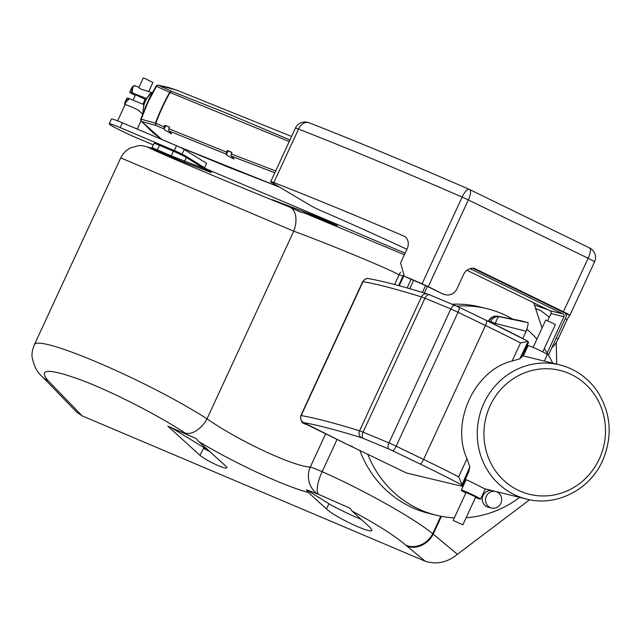 <?xml version="1.0" encoding="UTF-8"?>
<svg xmlns="http://www.w3.org/2000/svg" width="641" height="641" viewBox="0 0 641 641"><rect width="100%" height="100%" fill="white"/><g stroke="black" fill="none" stroke-linecap="round" stroke-linejoin="round"><path stroke-width="0.96" d="M404.207 275.975L406.731 277.385L404.207 275.975L400.601 262.954L407.275 248.5C409.11 243.917 408.445 239.974 405.28 236.673A490.677 30.808 -155.2 0 0 273.835 182.549A10.633 0.665 -155.2 0 0 270.686 181.627L275.141 171.988A10.633 0.665 24.8 0 1 275.213 171.956L295.397 128.152A10.633 0.665 24.8 0 1 298.546 129.081A490.677 30.808 24.8 0 1 462.129 197.091L422.066 283.803A10.633 0.665 24.8 0 1 428.26 286.655L442.426 293.786A10.633 10.096 103.8 0 0 444.341 294.483L445.311 294.716A10.633 10.096 -76.2 0 1 443.396 294.027M270.686 181.627A10.633 0.665 -155.2 0 0 271.936 182.581L310.484 205.497A10.633 0.665 -155.2 0 0 322.135 211.185A227.643 14.294 24.8 0 1 406.907 249.293M534.418 304.988A162.157 10.184 -155.2 0 0 547.783 309.627M566.932 314.074A7.444 0.465 24.8 0 1 566.548 314.05L565.723 313.842M565.21 318.761L567.085 319.667A5.32 1.635 116 0 1 568.311 317.463L569.769 315.444L566.932 314.066L566.139 315.332M569.769 315.444A10.633 0.665 -155.2 0 0 569.825 315.412A10.633 0.665 -155.2 0 0 563.407 311.742L474.116 268.267A10.633 10.096 103.8 0 0 463.627 274.372L456.953 288.827A10.633 10.096 -76.2 0 1 445.311 294.716M548.416 355.106L565.747 317.607A4.255 4.038 -76.2 0 0 565.426 313.321L472.754 268.202M470.037 268.651L562.99 313.906A2.123 2.019 -76.2 0 1 563.92 316.726L547.158 353.007M566.315 313.986L566.011 314.627M442.426 293.786L425.143 285.373A487.489 30.608 -155.2 0 0 406.731 277.385M275.67 170.963L231.305 153.992A2.123 1.298 -68 0 0 231.289 155.987L234.013 159.024L226.994 155.37L226.505 154.233L169.176 131.028L171.62 133.841L164.649 130.067L164.144 128.961M274.781 172.758L231.569 156.22M547.726 320.612L550.988 313.545A2.123 2.019 103.8 0 0 550.058 310.733L466.928 270.254M422.419 292.456L425.584 285.59M424.366 293.049L427.411 286.479M403.317 275.374L398.606 285.565M403.862 275.758L399.247 285.742M566.035 314.707L566.356 314.002M567.085 319.667L558.183 338.937L556.308 338.023M551.973 347.406A10.633 3.261 -64 0 0 558.183 338.937M405.28 276.519A490.677 30.808 24.8 0 1 422.066 283.803M452.306 304.259A106.342 100.998 -76.2 0 1 479.869 306.927L486.984 308.674A106.342 100.998 -76.2 0 1 512.688 319.106M454.349 517.864A106.342 100.998 -76.2 0 1 436.257 515.22L429.141 513.473A106.342 100.998 -76.2 0 1 359.817 450.262M456.793 306.174A106.342 100.998 -76.2 0 1 486.984 308.674M526.95 329.282A106.342 100.998 -76.2 0 1 536.926 339.145M544.281 348.584A106.342 100.998 -76.2 0 1 552.638 363.127M519.667 497.376A106.342 100.998 -76.2 0 1 466.119 517.744M436.257 515.22A106.342 100.998 -76.2 0 1 367.726 454.108M461.881 484.091L458.644 476.848A127.383 7.996 -155.2 0 0 423.605 459.421A5.32 1.362 115.8 0 1 420.007 463.956A122.062 7.668 24.8 0 1 461.857 484.973L469.861 466.816L468.771 471.912L462.129 486.287L461.857 484.973M362.694 281.655C364.897 279.003 366.86 277.994 368.591 278.643A5.32 5.168 -80.1 0 0 363.014 281.639L301.142 415.56A5.32 5.168 99.9 0 0 303.578 422.611A845.423 53.083 24.8 0 1 361.636 437.779A5.32 4.791 107.3 0 1 359.561 430.816L421.441 296.895A5.32 4.791 -72.7 0 1 427.323 293.963L429.518 294.78A5.32 2.941 -67.6 0 0 424.935 298.209L363.054 432.13A5.32 2.941 112.4 0 0 363.383 438.436A420.047 26.377 24.8 0 1 388.943 449.077L392.548 450.711A5.32 1.362 115.8 0 0 396.154 446.176L388.935 442.907A425.368 26.706 -155.2 0 0 363.054 432.13A10.633 0.665 -155.2 0 0 359.561 430.816A850.735 53.419 -155.2 0 0 301.142 415.56A10.633 0.665 -155.2 0 0 300.821 415.576L362.694 281.655A10.633 0.665 24.8 0 1 363.014 281.639A850.735 53.419 24.8 0 1 421.441 296.895A10.633 0.665 24.8 0 1 424.935 298.209A425.368 26.706 24.8 0 1 450.815 308.986L458.035 312.255A5.32 1.362 -64.2 0 0 458.964 307.183L486.423 320.428A5.32 1.362 -64.2 0 1 485.485 325.5L423.605 459.421L396.154 446.176L458.035 312.255L485.485 325.5A127.383 7.996 24.8 0 1 520.524 342.927L512.167 361.011C474.58 369.977 450.359 422.387 467.001 458.764L458.644 476.848M467.001 458.764L469.861 466.816M520.524 342.927L528.184 341.413L528.456 342.735L521.822 357.109M522.76 338.56L526.125 331.277C528.344 324.65 528.705 321.734 527.214 322.511L521.277 320.853M527.214 322.511L499.491 316.734A8.509 2.588 102.3 0 0 495.461 323.441L526.125 331.277M489.195 320.204L489.876 319.747A8.357 0.521 -155.2 0 0 489.299 319.683L488.899 320.204A8.509 0.537 24.8 0 1 488.899 320.204A8.509 0.537 24.8 0 1 489.195 320.204L489.083 321.125L490.605 321.55A8.509 7.932 -74.5 0 1 499.491 316.734L497.977 316.309A8.509 7.932 105.5 0 0 489.876 319.747M496.735 316.165A8.509 6.931 100 0 1 497.688 316.253A8.509 6.931 100 0 1 497.696 316.253A8.509 6.931 100 0 1 497.977 316.309L521.429 320.885M521.87 356.716L519.731 358.888L528.184 341.413M519.731 358.888L512.167 361.011M347.246 444.421A5.32 1.891 -63.8 0 0 347.35 444.485A5.32 1.891 -63.8 0 0 347.47 444.533L406.57 473.026L462.129 486.287M465.847 492.977A10.633 0.665 24.8 0 1 461.264 490.229L466.023 479.917C465.815 478.771 485.63 489.716 485.333 488.835L480.566 499.147A10.633 0.665 24.8 0 1 480.013 499.115A10.633 0.665 24.8 0 1 475.502 497.44M544.361 361.091L547.342 354.633A10.633 0.665 -155.2 0 0 537.967 349.561A10.633 0.665 -155.2 0 0 528.04 345.707L523.32 355.923M461.264 490.229A10.633 0.665 24.8 0 1 471.191 494.083A10.633 0.665 24.8 0 1 480.566 499.147M462.834 524.859L475.742 496.919L466.087 492.456L453.179 520.396L462.834 524.859L453.179 520.396M542.759 351.877L555.427 324.458L545.771 319.995L533.104 347.414M491.583 508.025L488.354 507.231A8.509 8.077 -76.2 0 1 482.537 497.039A8.509 8.077 -76.2 0 1 492.408 490.71L495.645 491.503A8.509 8.077 -76.2 0 1 500.893 503.305A8.509 8.077 -76.2 0 1 491.583 508.025A8.509 8.077 -76.2 0 1 485.766 497.833A8.509 8.077 -76.2 0 1 495.645 491.503M169.176 131.028L168.887 130.796A2.123 1.298 -68 0 1 168.912 128.801A159.513 97.296 112 0 1 169.553 127.15L164.865 125.251A159.513 97.296 -68 0 0 164.24 126.854L155.787 123.304A2.123 1.298 112.9 0 0 155.867 125.452L141.685 121.51L153.079 132.863L162.037 139.498M174.096 144.69L161.796 139.393A2.123 1.651 123.7 0 1 161.588 139.281L161.588 139.281A2.123 1.651 123.7 0 1 161.396 139.121M289.996 139.962L227.018 113.377L171.644 91.302L158.159 85.189A2.123 2.123 0 0 0 156.011 86.19L148.896 99.275L140.804 119.098L141.228 119.21L147.935 102.312L156.436 86.295L169.665 92.344A158.199 112.167 111.2 0 0 161.973 107.448A158.199 112.167 111.2 0 0 155.426 123.16L141.228 119.21A2.123 1.691 106.1 0 0 141.685 121.51L161.588 139.281A2.123 2.123 0 0 0 161.917 139.458L171.027 143.392M161.973 107.448L162.333 107.584A158.199 111.782 -68.8 0 0 155.787 123.304L155.867 125.452L164.16 128.937L165.674 125.708L164.865 125.251M279.508 187.084L227.819 166.972L177.717 146.236M169.52 127.214L165.674 125.708M162.333 107.584A158.199 111.782 -68.8 0 1 170.025 92.488L289.267 141.541M226.505 154.233L226.577 154.136A2.123 1.298 112 0 1 226.594 152.149A159.513 97.296 -68 0 1 227.243 150.483L231.93 152.382A159.513 97.296 112 0 0 231.305 153.992M171.644 91.302L169.665 92.344L171.644 91.302M156.011 86.19L156.436 86.295A2.123 1.699 -66 0 1 158.439 85.261L168.399 87.424L176.852 90.213L291.607 136.445M150.347 96.35L144.802 108.369M124.811 105.276L125.219 103.417L126.862 101.03L129.394 98.706L143.296 104.331M142.574 114.074L138.079 109.98A10.633 0.665 -155.2 0 0 125.091 104.675L117.624 120.837M146.004 98.337L132.15 92.737L132.719 87.192L134.017 85.886L135.563 86.006C134.81 85.141 133.576 85.622 131.878 87.464L131.902 87.408M148.816 91.359L152.927 82.465L145.259 78.635L143.272 78.002L138.849 87.585L140.491 88.955L151.901 92.608M135.243 95.373A11.698 0.737 24.8 0 1 129.73 92.104A11.698 0.737 24.8 0 1 131.75 92.576L132.15 92.737M142.895 104.171L145.178 99.243L135.523 94.78L133.024 100.18M128.985 98.554A11.698 0.737 -155.2 0 0 126.966 98.073L124.827 102.712L126.998 100.052L129.394 98.706M131.75 92.576L131.87 87.464L129.73 92.104M124.795 102.776L124.618 105.701M164.24 126.854A2.123 1.298 112 0 0 164.224 128.849M226.577 154.136L228.052 150.947L227.243 150.483M231.906 152.454L228.052 150.947M204.607 167.774L206.642 163.359L184.239 149.473A6.378 0.401 -155.2 0 0 176.523 145.715L122.447 122.808A21.265 1.338 24.8 0 0 111.438 119.034L109.21 123.849A21.265 1.338 -155.2 0 0 136.813 137.911L153.303 144.898M159.625 144.321L120.22 127.623A21.265 1.338 -155.2 0 0 109.21 123.849M174.232 150.507L160.338 144.618A1.066 0.481 -67 0 0 160.306 144.602C152.358 141.645 156.548 142.791 153.976 143.44A10.633 0.665 24.8 0 1 159.481 145.331A1.066 0.481 -67 0 1 160.306 144.602L174.264 150.515A1.066 0.481 -67 0 1 174.296 150.531L176.523 145.715M352.013 511.013C376.676 524.234 394.656 535.66 405.953 545.267A21.265 18.397 -48.8 0 0 432.723 533.745C414.158 518.329 364.681 490.557 322.159 471.688A21.265 7.171 114.2 0 0 318.224 494.163L350.018 508.241L352.013 511.013L370.105 527.447L371.988 530.323C371.572 534.338 334.914 517.135 326.501 508.97L308.329 492.464L306.398 489.764L318.224 494.163M185.057 162.558A1.066 0.945 110.9 0 1 184.592 161.212L186.307 157.502A10.633 0.665 24.8 0 0 173.431 151.236L159.481 145.331L157.341 149.954A1.066 0.481 -67 0 1 156.516 150.683L185.057 162.558L211.45 172.597L204.527 168.799L171.291 155.867L152.069 147.566L153.976 143.44M210.945 171.996A1.066 0.945 -58.2 0 0 210.448 171.403L186.098 156.308M204.992 170.153A1.066 0.945 110.9 0 1 204.527 168.799L186.307 157.502A1.066 0.945 -58.2 0 0 185.874 156.172A9.567 0.601 -155.2 0 0 174.296 150.531M291.751 207.908L272.441 199.728L311.27 214.519L337.198 225.512L304.307 212.98L300.757 212.147L289.74 207.099A21.265 12.916 111.9 0 1 293.73 231.177C328.601 243.973 385.513 267.521 399.111 274.789A21.265 1.338 24.8 0 1 402.973 276.111M549.297 317.199L540.956 310.709L535.547 308.425M405.12 253.163L206.891 169.192M310.869 215.48L311.27 214.519M556.268 342.51L556.684 364.112M529.61 499.74L457.402 554.289L432.723 533.745L440.824 516.221M306.398 489.764L328.921 503.722A26.585 1.667 -155.2 0 0 361.356 519.498M198.71 441.513L225.961 466.263A15.977 2.235 -152.9 0 1 226.898 467.818A15.977 2.235 -152.9 0 1 215.528 464.421A15.977 2.235 -152.9 0 1 199.992 455.358L167.822 426.137L196.146 438.556L198.71 441.513C234.117 462.922 283.602 485.934 308.329 492.464M42.186 376.515A21.265 19.478 -44.1 0 0 42.354 376.692L76.92 412.355L82.2 415.897L425.207 561.212C436.641 564.817 447.37 562.518 457.402 554.289M170.979 427.475L208.405 450.319M199.992 455.358L203.814 447.827M203.598 448.307L209.871 451.649M405.953 545.267L406.915 546.084A21.265 17.796 -50.4 0 0 433.156 534.249L441.433 516.342M400.633 272.137A21.265 19.911 114.8 0 0 399.111 274.789L394.624 284.5M325.636 433.813L310.268 467.065A21.265 19.751 96.4 0 0 317.247 493.762M337.062 439.43L322.159 471.688A21.265 1.338 24.8 0 0 310.268 467.065C293.546 466.56 237.787 440.503 207.027 418.813A21.265 12.708 123.1 0 1 185.305 433.124L187.132 434.318M34.181 345.179L120.724 157.886L293.73 231.177L207.027 418.813C146.212 379.881 35.567 332.743 34.181 345.179C32.282 350.234 31.601 354.217 32.13 357.141C33.949 366.259 37.354 372.774 42.354 376.684M42.354 376.692A21.265 19.478 -44.1 0 0 42.362 376.7A21.265 19.478 -44.1 0 0 48.043 380.642C37.707 368.415 48.972 368.279 81.84 380.257C113.072 392.18 157.021 414.639 185.305 433.124M542.046 328.072L533.681 302.76M273.835 182.549L298.546 129.081A10.633 7.371 111.3 0 1 308.914 122.711A10.633 10.633 0 0 0 295.397 128.152M563.407 311.742L588.118 258.275A10.633 0.665 24.8 0 1 594.536 261.937A10.633 10.633 0 0 0 589.536 247.915L469.749 189.592A10.633 3.261 116 0 1 468.323 199.944L588.118 258.275A10.633 3.261 -64 0 0 589.536 247.915M428.26 286.655L468.323 199.944A10.633 0.665 24.8 0 0 462.129 197.091A10.633 3.542 -66.5 0 1 469.34 189.399A10.633 3.542 -66.5 0 1 469.541 189.52A10.633 3.261 116 0 1 469.749 189.592A10.633 10.633 0 0 0 469.34 189.399C409.254 163.255 355.779 141.028 308.914 122.711M562.99 313.906L550.058 310.733M563.92 316.726L550.988 313.545M409.751 288.69L413.605 280.357M411.145 279.292L407.147 287.937M566.548 314.05L566.099 315.019M306.166 424.23A5.32 1.891 -63.8 0 0 306.27 424.294L347.35 444.485A5.32 1.891 -63.8 0 0 347.358 444.493L352.983 446.881M347.47 444.533L303.578 422.611M300.821 415.576C300.268 420.728 302.087 423.629 306.27 424.294A5.32 1.891 -63.8 0 0 306.39 424.342M361.636 437.779L363.383 438.436M429.718 294.884A5.32 2.941 -67.6 0 0 429.518 294.78L458.964 307.183A5.32 1.362 -64.2 0 0 458.884 307.159L455.27 305.525A5.32 2.588 -67.2 0 0 455.11 305.437L455.11 305.437A5.32 2.588 -67.2 0 0 450.815 308.986L388.935 442.907A5.32 2.588 112.8 0 0 388.943 449.077M392.548 450.711L420.007 463.956M528.144 341.373L486.423 320.428A5.32 1.362 -64.2 0 0 486.335 320.404L459.044 307.231M528.088 341.365A122.062 7.668 -155.2 0 0 486.495 320.476M490.261 322.287L490.605 321.55A8.509 0.537 24.8 0 1 495.461 323.441L494.94 324.57M488.859 321.614L489.083 321.125M559.593 364.833A69.124 65.646 103.8 0 0 479.356 416.297A69.124 65.646 103.8 0 0 526.622 499.083C556.14 506.935 589.712 489.892 602.532 460.775C612.876 436.345 611.121 413.157 597.276 391.21C587.837 377.677 575.281 368.879 559.593 364.833L522.463 355.715M599.319 458.94A63.804 60.599 -76.2 0 1 494.291 469.124A63.804 60.599 -76.2 0 1 540.555 369A63.804 60.599 -76.2 0 1 599.319 458.94M226.594 152.149L168.912 128.801M147.398 102.135L147.935 102.312M152.085 93.049A14.887 9.078 112 0 0 143.247 112.271M182.092 154.128L184.239 149.473M120.22 127.623L122.447 122.808M170.474 156.596A1.066 0.481 113 0 0 171.291 155.867L173.431 151.236A1.066 0.481 -67 0 1 174.264 150.515L185.994 156.228L210.56 171.459M150.939 148.159L156.516 150.683M289.74 207.099C234.686 185.065 143.095 146.268 148.207 147.15L151.46 148.119M404.383 254.757L304.307 212.98M540.956 310.709L535.628 308.65M328.921 503.722L326.501 508.97M82.2 415.897L48.043 380.642M406.915 546.084L425.207 561.212M569.825 315.412L594.536 261.937M521.349 320.869L497.696 316.253A8.509 8.509 0 0 0 489.299 319.683M488.891 320.212L488.354 321.365M427.323 293.963C402.524 286.255 382.941 281.143 368.591 278.643M463.387 483.554L464.244 483.763M485.285 488.931L526.622 499.083M140.804 119.098A2.123 2.123 0 0 0 141.196 121.141M152.478 92.328L149.778 94.035L144.057 102.119L142.855 113.313M138.945 87.368L135.563 86.006M158.159 85.189L176.852 90.213M279.612 187.148L178.406 146.541M137.246 129.073L141.02 120.909M151.941 148.528L150.899 148.151L152.069 147.566M120.716 157.886L123.056 153.984L126.053 150.771L130.075 148.007L138.993 145.547L142.831 145.691L151.5 148.103"/></g></svg>
